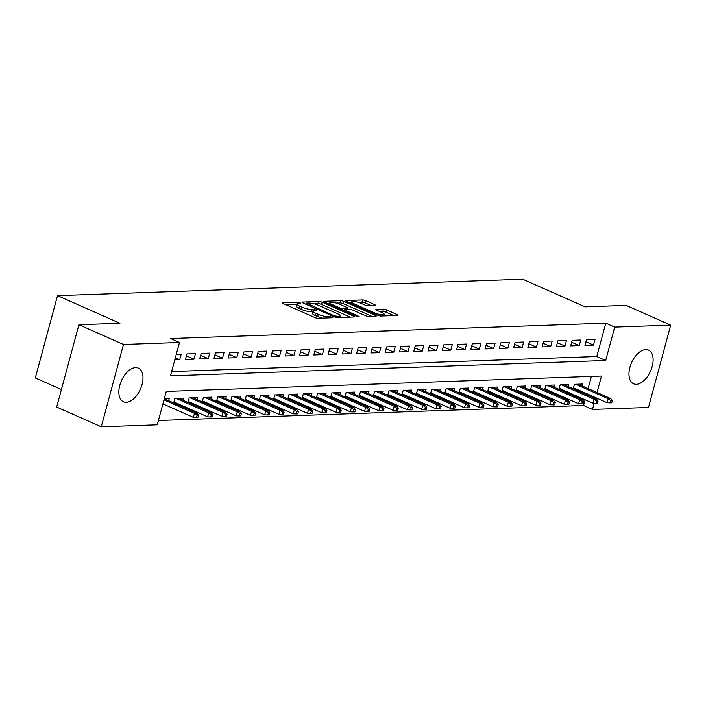 <?xml version="1.0" encoding="UTF-8"?>
<svg xmlns="http://www.w3.org/2000/svg" width="706" height="706" viewBox="0 0 706 706"><rect width="100%" height="100%" fill="white"/><g stroke="black" fill="none" stroke-linecap="round" stroke-linejoin="round"><path stroke-width="1.06" d="M300.032 302.742L297.826 302.23L282.938 302.759A2.321 0.503 15.1 0 0 282.453 302.927A2.321 0.503 15.1 0 0 283.291 303.58L314.797 317.532A2.321 0.503 15.1 0 0 317.947 318.256L332.826 317.726L332.579 317.153L328.449 316.712A7.413 1.615 15.1 0 1 318.371 314.391L315.741 313.235A7.413 1.615 15.1 0 1 313.067 311.143A7.413 1.615 15.1 0 1 314.629 310.596L316.888 310.402L316.306 309.952L312.176 309.51A7.413 1.615 15.1 0 1 302.089 307.189L299.468 306.025A7.413 1.615 15.1 0 1 296.785 303.933A7.413 1.615 15.1 0 1 298.347 303.386L300.615 303.201L300.032 302.742M636.362 384.302A18.418 10.387 -66.1 0 1 633.591 383.79A18.418 10.387 -66.1 0 1 630.635 365.02A18.418 10.387 -66.1 0 1 645.725 349.594A18.418 10.387 -66.1 0 1 648.496 350.105A18.418 10.387 -66.1 0 1 651.453 368.867A18.418 10.387 -66.1 0 1 636.362 384.302M126.233 402.323A18.418 10.387 -66.1 0 1 123.462 401.811A18.418 10.387 -66.1 0 1 120.514 383.049A18.418 10.387 -66.1 0 1 135.605 367.614A18.418 10.387 -66.1 0 1 138.376 368.126A18.418 10.387 -66.1 0 1 141.324 386.897A18.418 10.387 -66.1 0 1 126.233 402.323M374.904 305.407A2.321 0.503 15.1 0 0 375.398 305.239A2.321 0.503 15.1 0 0 374.559 304.586L365.717 300.668A2.321 0.503 15.1 0 0 362.566 299.944L346.037 300.527A2.321 0.503 15.1 0 0 345.552 300.703A2.321 0.503 15.1 0 0 346.39 301.356L377.895 315.3A2.321 0.503 15.1 0 0 381.046 316.023L397.575 315.441A2.321 0.503 15.1 0 0 398.06 315.273A2.321 0.503 15.1 0 0 397.222 314.62L386.544 309.89A2.321 0.503 15.1 0 0 383.393 309.166L376.324 309.413A2.321 0.503 15.1 0 0 375.83 309.59A2.321 0.503 15.1 0 0 376.669 310.243L381.964 312.581A6.204 1.35 15.1 0 1 384.205 314.329A6.204 1.35 15.1 0 1 380.658 314.62A6.204 1.35 15.1 0 1 374.471 312.846L353.732 303.668A6.204 1.35 15.1 0 1 351.491 301.921A6.204 1.35 15.1 0 1 355.039 301.63A6.204 1.35 15.1 0 1 361.225 303.404L364.684 304.93A2.321 0.503 15.1 0 0 367.835 305.663L374.904 305.407M597.038 392.536L601.486 376.06L166.272 391.433L157.27 424.809L101.258 426.786L56.683 407.053L78.895 324.734L119.923 323.277L57.513 295.646L522.687 279.214L585.097 306.845L626.125 305.389L670.7 325.131L648.487 407.45L592.484 409.427L594.143 403.285M78.895 324.734L123.471 344.466L179.483 342.489L170.473 375.857L605.686 360.484L614.697 327.107L670.7 325.131M171.637 371.559L596.773 356.53L605.774 323.163L170.57 338.536L179.483 342.489M605.774 323.163L614.697 327.107M322.157 302.212A2.321 0.503 15.1 0 0 319.006 301.488L302.477 302.071A2.321 0.503 15.1 0 0 301.991 302.239A2.321 0.503 15.1 0 0 302.83 302.892L334.335 316.844A2.321 0.503 15.1 0 0 337.486 317.568L354.015 316.985A2.321 0.503 15.1 0 0 354.5 316.809A2.321 0.503 15.1 0 0 353.662 316.156L322.157 302.212L321.557 304.436A2.321 0.503 15.1 0 0 318.406 303.712L314.196 303.862M324.257 301.303L340.786 300.712A2.321 0.503 15.1 0 1 343.937 301.444L375.442 315.388A2.321 0.503 15.1 0 1 376.28 316.041A2.321 0.503 15.1 0 1 375.795 316.209L368.717 316.464A2.321 0.503 15.1 0 1 365.567 315.741L352.788 310.084A2.321 0.503 15.1 0 0 349.638 309.352L344.952 309.519A2.321 0.503 15.1 0 0 344.457 309.696A2.321 0.503 15.1 0 0 345.296 310.349L358.604 316.235L359.186 316.694L356.636 316.306L324.61 302.124A2.321 0.503 15.1 0 1 323.772 301.471A2.321 0.503 15.1 0 1 324.257 301.303L324.107 301.859M575.434 389.791L577.755 389.712M561.164 390.294L563.485 390.215M546.894 390.797L549.215 390.718M532.624 391.309L534.945 391.221M518.354 391.812L520.675 391.724M504.084 392.315L506.405 392.236M489.814 392.818L492.144 392.739M475.544 393.321L477.874 393.242M461.283 393.824L463.604 393.745M447.013 394.327L449.334 394.248M432.743 394.839L435.064 394.751M418.473 395.342L420.794 395.254M404.203 395.845L406.524 395.757M389.933 396.348L392.254 396.269M375.663 396.851L377.984 396.772M361.393 397.354L363.714 397.275M347.123 397.857L349.444 397.778M332.853 398.36L335.182 398.281M318.582 398.872L320.912 398.784M304.312 399.375L306.642 399.287M290.051 399.878L292.372 399.799M275.781 400.381L278.102 400.302M261.511 400.884L263.832 400.805M247.241 401.387L249.562 401.308M232.971 401.89L235.292 401.811M218.701 402.402L221.022 402.314M204.431 402.905L206.752 402.817M190.161 403.408L192.482 403.329M175.891 403.911L178.212 403.832M174.788 359.875L179.695 359.707L181.195 354.138L176.288 354.315M195.465 353.635L186.905 353.935L185.404 359.504L193.965 359.195L195.465 353.635M209.735 353.132L201.175 353.432L199.674 359.001L208.235 358.692L209.735 353.132M224.005 352.629L215.445 352.929L213.944 358.489L222.505 358.189L224.005 352.629M238.275 352.126L229.715 352.426L228.215 357.986L236.775 357.686L238.275 352.126M252.545 351.623L243.985 351.923L242.476 357.483L251.045 357.183L252.545 351.623M266.815 351.111L258.246 351.42L256.746 356.98L265.315 356.68L266.815 351.111M281.076 350.608L272.516 350.917L271.016 356.477L279.576 356.177L281.076 350.608M295.346 350.105L286.786 350.405L285.286 355.974L293.846 355.665L295.346 350.105M309.616 349.602L301.056 349.902L299.556 355.471L308.116 355.162L309.616 349.602M323.886 349.099L315.326 349.399L313.826 354.959L322.386 354.659L323.886 349.099M338.156 348.596L329.596 348.896L328.096 354.456L336.656 354.156L338.156 348.596M352.426 348.093L343.866 348.393L342.366 353.953L350.926 353.653L352.426 348.093M366.696 347.581L358.136 347.89L356.636 353.45L365.196 353.15L366.696 347.581M380.966 347.078L372.406 347.387L370.906 352.947L379.466 352.647L380.966 347.078M395.236 346.575L386.676 346.875L385.176 352.444L393.736 352.135L395.236 346.575M409.506 346.072L400.946 346.372L399.437 351.941L408.006 351.632L409.506 346.072M423.776 345.569L415.207 345.869L413.707 351.429L422.276 351.129L423.776 345.569M438.047 345.066L429.477 345.366L427.977 350.926L436.537 350.626L438.047 345.066M452.308 344.563L443.747 344.863L442.247 350.423L450.807 350.123L452.308 344.563M466.578 344.06L458.017 344.36L456.517 349.92L465.077 349.62L466.578 344.06M480.848 343.548L472.288 343.857L470.787 349.417L479.348 349.117L480.848 343.548M495.118 343.045L486.558 343.354L485.057 348.914L493.618 348.614L495.118 343.045M509.388 342.542L500.828 342.842L499.327 348.411L507.888 348.102L509.388 342.542M523.658 342.039L515.098 342.339L513.597 347.908L522.158 347.599L523.658 342.039M537.928 341.536L529.368 341.836L527.867 347.396L536.428 347.096L537.928 341.536M552.198 341.033L543.638 341.333L542.137 346.893L550.698 346.593L552.198 341.033M566.468 340.53L557.908 340.83L556.407 346.39L564.968 346.09L566.468 340.53M580.738 340.018L572.178 340.327L570.669 345.887L579.238 345.587L580.738 340.018M584.939 345.384L593.508 345.084L595.008 339.515L586.439 339.824L584.939 345.384M158.426 420.502L583.562 405.482L585.106 399.781M586.483 394.68L586.748 393.692M588.124 388.591L591.407 376.413M162.786 404.37L163.951 404.335M168.637 400.699L169.193 398.643L164.286 398.811M173.685 402.932L174.894 398.44L183.454 398.131L182.907 400.196M187.955 402.429L189.164 397.937L197.724 397.628L197.168 399.693M202.225 401.926L203.434 397.425L211.994 397.125L211.438 399.181M216.495 401.423L217.704 396.922L226.264 396.622L225.708 398.678M230.765 400.92L231.974 396.419L240.534 396.119L239.978 398.175M245.026 400.408L246.244 395.916L254.804 395.616L254.248 397.672M259.296 399.905L260.514 395.413L269.074 395.113L268.518 397.169M273.566 399.402L274.784 394.91L283.344 394.601L282.788 396.666M287.836 398.899L289.054 394.407L297.614 394.098L297.058 396.163M302.106 398.396L303.324 393.895L311.884 393.595L311.328 395.651M316.376 397.893L317.585 393.392L326.154 393.092L325.598 395.148M330.646 397.39L331.855 392.889L340.424 392.589L339.868 394.645M344.916 396.878L346.125 392.386L354.686 392.086L354.138 394.142M359.186 396.375L360.395 391.883L368.956 391.583L368.4 393.639M373.456 395.872L374.665 391.38L383.226 391.071L382.67 393.136M387.726 395.369L388.935 390.877L397.496 390.568L396.94 392.633M401.988 394.866L403.205 390.365L411.766 390.065L411.21 392.121M416.258 394.363L417.475 389.862L426.036 389.562L425.48 391.618M430.528 393.86L431.745 389.359L440.306 389.059L439.75 391.115M444.798 393.357L446.015 388.856L454.576 388.556L454.02 390.612M459.068 392.845L460.286 388.353L468.846 388.053L468.29 390.109M473.338 392.342L474.556 387.85L483.116 387.55L482.56 389.606M487.608 391.839L488.817 387.347L497.386 387.038L496.83 389.103M501.878 391.336L503.087 386.844L511.647 386.535L511.1 388.6M516.148 390.833L517.357 386.332L525.917 386.032L525.361 388.088M530.418 390.33L531.627 385.829L540.187 385.529L539.631 387.585M544.688 389.827L545.897 385.326L554.457 385.026L553.901 387.082M558.958 389.315L560.167 384.823L568.727 384.523L568.171 386.579M573.219 388.812L574.437 384.32L582.997 384.02L582.441 386.076M57.513 295.646L35.3 377.975L61.413 389.535M101.258 426.786L123.471 344.466M583.562 405.482L592.484 409.427M595.396 398.634L595.661 397.637M596.773 356.53L605.686 360.484M179.695 359.707L175.353 357.783M193.965 359.195L186.393 355.842M208.235 358.692L200.654 355.339M222.505 358.189L214.924 354.836M236.775 357.686L229.194 354.333M251.045 357.183L243.464 353.83M265.315 356.68L257.734 353.327M279.576 356.177L272.004 352.823M293.846 355.665L286.274 352.312M308.116 355.162L300.544 351.809M322.386 354.659L314.814 351.306M336.656 354.156L329.084 350.803M350.926 353.653L343.354 350.3M365.196 353.15L357.624 349.797M379.466 352.647L371.885 349.293M393.736 352.135L386.156 348.782M408.006 351.632L400.426 348.279M422.276 351.129L414.696 347.776M436.537 350.626L428.966 347.273M450.807 350.123L443.236 346.77M465.077 349.62L457.506 346.267M479.348 349.117L471.776 345.763M493.618 348.614L486.046 345.26M507.888 348.102L500.316 344.749M522.158 347.599L514.586 344.246M536.428 347.096L528.847 343.743M550.698 346.593L543.117 343.24M564.968 346.09L557.387 342.737M579.238 345.587L571.657 342.233M593.508 345.084L585.927 341.73M296.785 303.933L296.185 306.157A7.413 1.615 15.1 0 0 298.867 308.248L299.468 306.025M312.917 311.681L311.575 311.734A7.413 1.615 15.1 0 1 301.488 309.413L298.867 308.248M313.067 311.143L312.467 313.367A7.413 1.615 15.1 0 0 315.141 315.458L315.741 313.235M322.157 318.106A7.413 1.615 15.1 0 1 317.771 316.615L315.141 315.458M296.644 304.48L286.151 304.851M350.202 317.118L321.557 304.436M306.475 303.103L334.37 315.917L338.606 316.359A7.413 1.615 15.1 0 0 340.168 315.811A7.413 1.615 15.1 0 0 337.486 313.72L318.582 305.345A7.413 1.615 15.1 0 0 308.504 303.024L306.475 303.103M327.469 303.386L329.64 303.315M336.285 303.077L340.186 302.936L340.786 300.712M371.983 316.35L343.337 303.668A2.321 0.503 15.1 0 0 340.186 302.936M339.533 304.215A6.204 1.35 15.1 0 0 333.347 302.442A6.204 1.35 15.1 0 0 329.799 302.724A6.204 1.35 15.1 0 0 332.041 304.48L339.348 307.71A2.321 0.503 15.1 0 0 342.498 308.434L347.193 308.266A2.321 0.503 15.1 0 0 347.679 308.098A2.321 0.503 15.1 0 0 346.84 307.445L339.533 304.215M344.219 310.578L343.743 310.596M393.763 315.582L385.944 312.114A2.321 0.503 15.1 0 0 382.793 311.39L379.528 311.505M371.1 305.539L365.117 302.892A2.321 0.503 15.1 0 0 361.966 302.168L358.11 302.309M351.323 302.547L349.249 302.618M196.489 417.475L197.918 417.422L198.518 415.199L197.089 415.243L196.489 417.475L193.356 417.352L194.441 413.354L197.009 413.257L164.366 398.811M197.089 415.243L194.441 413.354L163.995 399.87M193.356 417.352L162.918 403.876M197.009 413.257L198.518 415.199M210.759 416.964L212.188 416.919L212.788 414.696L211.359 414.74L210.759 416.964L207.626 416.849L208.711 412.842L211.279 412.754L178.636 398.308M211.359 414.74L208.711 412.842L176.068 398.396M207.626 416.849L173.95 401.943M211.279 412.754L212.788 414.696M225.029 416.461L226.45 416.416L227.058 414.184L225.629 414.237L225.029 416.461L221.896 416.346L222.981 412.339L225.549 412.251L192.906 397.805M225.629 414.237L222.981 412.339L190.338 397.893M221.896 416.346L188.22 401.44M225.549 412.251L227.058 414.184M239.299 415.958L240.72 415.905L241.32 413.681L239.899 413.734L239.299 415.958L236.166 415.843L237.251 411.836L239.819 411.748L207.176 397.293M239.899 413.734L237.251 411.836L204.608 397.39M236.166 415.843L202.49 400.929M239.819 411.748L241.32 413.681M253.569 415.455L254.99 415.402L255.59 413.178L254.169 413.231L253.569 415.455L250.436 415.34L251.521 411.333L254.089 411.245L221.446 396.79M254.169 413.231L251.521 411.333L218.878 396.887M250.436 415.34L216.76 400.426M254.089 411.245L255.59 413.178M267.839 414.951L269.26 414.899L269.86 412.675L268.439 412.728L267.839 414.951L264.706 414.837L265.783 410.83L268.351 410.742L235.716 396.287M268.439 412.728L265.783 410.83L233.148 396.375M264.706 414.837L231.03 399.923M268.351 410.742L269.86 412.675M282.1 414.448L283.53 414.396L284.13 412.172L282.7 412.225L282.1 414.448L278.976 414.334L280.053 410.327L282.621 410.23L249.986 395.784M282.7 412.225L280.053 410.327L247.418 395.872M278.976 414.334L245.3 399.419M282.621 410.23L284.13 412.172M296.37 413.945L297.8 413.892L298.4 411.669L296.97 411.713L296.37 413.945L293.246 413.822L294.323 409.824L296.891 409.727L264.256 395.281M296.97 411.713L294.323 409.824L261.688 395.369M293.246 413.822L259.57 398.916M296.891 409.727L298.4 411.669M310.64 413.434L312.07 413.389L312.67 411.166L311.24 411.21L310.64 413.434L307.516 413.319L308.593 409.312L311.161 409.224L278.526 394.778M311.24 411.21L308.593 409.312L275.958 394.866M307.516 413.319L273.84 398.413M311.161 409.224L312.67 411.166M324.91 412.931L326.34 412.886L326.94 410.654L325.51 410.707L324.91 412.931L321.786 412.816L322.863 408.809L325.431 408.721L292.796 394.275M325.51 410.707L322.863 408.809L290.228 394.363M321.786 412.816L288.11 397.91M325.431 408.721L326.94 410.654M339.18 412.428L340.61 412.375L341.21 410.151L339.78 410.204L339.18 412.428L336.056 412.313L337.133 408.306L339.701 408.218L307.066 393.763M339.78 410.204L337.133 408.306L304.489 393.86M336.056 412.313L302.371 397.399M339.701 408.218L341.21 410.151M353.45 411.925L354.88 411.872L355.48 409.648L354.05 409.701L353.45 411.925L350.317 411.81L351.403 407.803L353.971 407.715L321.327 393.26M354.05 409.701L351.403 407.803L318.759 393.357M350.317 411.81L316.641 396.896M353.971 407.715L355.48 409.648M367.72 411.421L369.15 411.369L369.75 409.145L368.32 409.198L367.72 411.421L364.587 411.307L365.673 407.3L368.241 407.212L335.597 392.757M368.32 409.198L365.673 407.3L333.029 392.845M364.587 411.307L330.911 396.393M368.241 407.212L369.75 409.145M381.99 410.918L383.42 410.866L384.02 408.642L382.59 408.695L381.99 410.918L378.857 410.804L379.943 406.797L382.511 406.7L349.867 392.254M382.59 408.695L379.943 406.797L347.299 392.342M378.857 410.804L345.181 395.889M382.511 406.7L384.02 408.642M396.26 410.415L397.681 410.362L398.281 408.139L396.86 408.183L396.26 410.415L393.127 410.292L394.213 406.294L396.781 406.197L364.137 391.751M396.86 408.183L394.213 406.294L361.569 391.839M393.127 410.292L359.451 395.386M396.781 406.197L398.281 408.139M410.53 409.904L411.951 409.859L412.551 407.636L411.13 407.68L410.53 409.904L407.397 409.789L408.483 405.782L411.051 405.694L378.407 391.248M411.13 407.68L408.483 405.782L375.839 391.336M407.397 409.789L373.721 394.883M411.051 405.694L412.551 407.636M424.8 409.401L426.221 409.356L426.821 407.124L425.4 407.177L424.8 409.401L421.667 409.286L422.744 405.279L425.321 405.191L392.677 390.745M425.4 407.177L422.744 405.279L390.109 390.833M421.667 409.286L387.991 394.38M425.321 405.191L426.821 407.124M439.061 408.898L440.491 408.845L441.091 406.621L439.67 406.674L439.061 408.898L435.937 408.783L437.014 404.776L439.582 404.688L406.947 390.241M439.67 406.674L437.014 404.776L404.379 390.33M435.937 408.783L402.261 393.877M439.582 404.688L441.091 406.621M453.331 408.395L454.761 408.342L455.361 406.118L453.932 406.171L453.331 408.395L450.207 408.28L451.284 404.273L453.852 404.185L421.217 389.73M453.932 406.171L451.284 404.273L418.649 389.827M450.207 408.28L416.531 393.366M453.852 404.185L455.361 406.118M467.601 407.891L469.031 407.839L469.631 405.615L468.202 405.668L467.601 407.891L464.477 407.777L465.554 403.77L468.122 403.682L435.487 389.227M468.202 405.668L465.554 403.77L432.919 389.324M464.477 407.777L430.801 392.863M468.122 403.682L469.631 405.615M481.871 407.388L483.301 407.336L483.901 405.112L482.472 405.165L481.871 407.388L478.747 407.274L479.824 403.267L482.392 403.179L449.757 388.724M482.472 405.165L479.824 403.267L447.189 388.812M478.747 407.274L445.071 392.36M482.392 403.179L483.901 405.112M496.142 406.885L497.571 406.832L498.171 404.609L496.742 404.662L496.142 406.885L493.017 406.762L494.094 402.764L496.662 402.667L464.027 388.221M496.742 404.662L494.094 402.764L461.459 388.309M493.017 406.762L459.332 391.856M496.662 402.667L498.171 404.609M510.412 406.382L511.841 406.329L512.441 404.106L511.012 404.15L510.412 406.382L507.279 406.259L508.364 402.261L510.932 402.164L478.289 387.718M511.012 404.15L508.364 402.261L475.72 387.806M507.279 406.259L473.602 391.353M510.932 402.164L512.441 404.106M524.682 405.871L526.111 405.826L526.711 403.603L525.282 403.647L524.682 405.871L521.549 405.756L522.634 401.749L525.202 401.661L492.559 387.215M525.282 403.647L522.634 401.749L489.99 387.303M521.549 405.756L487.872 390.85M525.202 401.661L526.711 403.603M538.952 405.368L540.381 405.323L540.981 403.091L539.552 403.144L538.952 405.368L535.819 405.253L536.904 401.246L539.472 401.158L506.829 386.711M539.552 403.144L536.904 401.246L504.26 386.8M535.819 405.253L502.142 390.347M539.472 401.158L540.981 403.091M553.222 404.865L554.642 404.812L555.251 402.588L553.822 402.641L553.222 404.865L550.089 404.75L551.174 400.743L553.742 400.655L521.099 386.2M553.822 402.641L551.174 400.743L518.531 386.297M550.089 404.75L516.413 389.836M553.742 400.655L555.251 402.588M567.492 404.361L568.912 404.309L569.513 402.085L568.092 402.138L567.492 404.361L564.359 404.247L565.444 400.24L568.012 400.152L535.369 385.697M568.092 402.138L565.444 400.24L532.801 385.794M564.359 404.247L530.683 389.333M568.012 400.152L569.513 402.085M581.762 403.858L583.182 403.806L583.783 401.582L582.362 401.635L581.762 403.858L578.629 403.744L579.714 399.737L582.282 399.649L549.639 385.194M582.362 401.635L579.714 399.737L547.071 385.282M578.629 403.744L544.953 388.829M582.282 399.649L583.783 401.582M596.032 403.355L597.452 403.302L598.053 401.079L596.632 401.132L596.032 403.355L592.899 403.241L593.975 399.234L596.544 399.137L563.909 384.691M596.632 401.132L593.975 399.234L561.341 384.779M592.899 403.241L559.223 388.326M596.544 399.137L598.053 401.079M610.293 402.852L611.723 402.799L612.323 400.576L610.893 400.62L610.293 402.852L607.169 402.729L608.245 398.731L610.814 398.634L578.179 384.188M610.893 400.62L608.245 398.731L575.611 384.276M607.169 402.729L573.493 387.823M610.814 398.634L612.323 400.576M297.482 303.483L297.826 302.23M330.055 317.832L330.382 316.65M313.764 310.693L314.099 309.44M301.488 309.413L302.089 307.189M311.575 311.734L312.176 309.51M317.771 316.615L318.371 314.391M328.131 317.894L328.449 316.712M282.788 303.324L282.938 302.759M353.432 317.003L353.662 316.156M302.327 302.636L302.477 302.071M318.406 303.712L319.006 301.488M306.492 304.515L306.713 303.677M334.141 316.756L334.37 315.917M336.303 317.444L336.577 316.429M338.289 317.541L338.606 316.359M343.337 303.668L343.937 301.444M375.213 316.235L375.442 315.388M345.075 311.187L345.296 310.349M358.445 316.791L358.604 316.235M331.811 305.31L332.041 304.48M339.118 308.548L339.348 307.71M342.11 309.872L342.498 308.434M346.875 309.457L347.193 308.266M353.503 304.507L353.732 303.668M374.251 313.685L374.471 312.846M376.166 309.978L376.324 309.413M382.793 311.39L383.393 309.166M385.944 312.114L386.544 309.89M396.993 315.467L397.222 314.62M345.887 301.091L346.037 300.527M361.966 302.168L362.566 299.944M365.117 302.892L365.717 300.668M374.33 305.433L374.559 304.586M305.857 304.233L306.13 303.218M339.71 317.488L340.168 315.811M344.166 310.781L344.457 309.696M329.393 304.242L329.799 302.724M347.317 309.44L347.679 308.098M351.085 303.43L351.491 301.921M383.773 315.935L384.205 314.329"/></g></svg>
